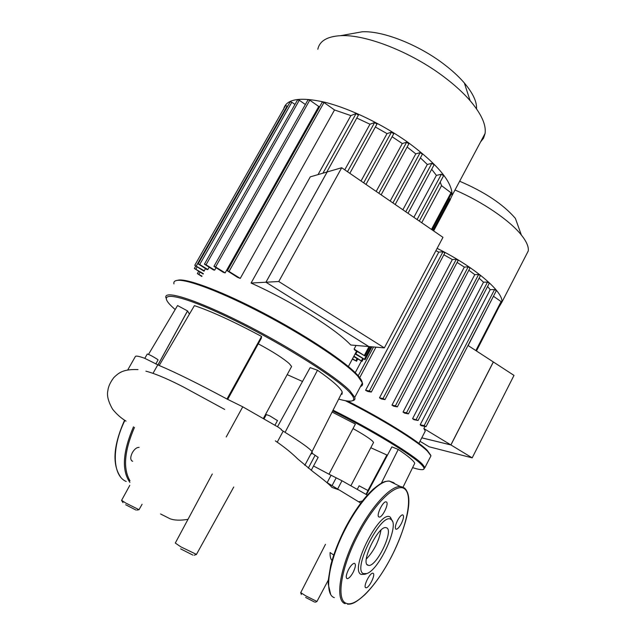 <?xml version="1.0" encoding="UTF-8"?>
<svg xmlns="http://www.w3.org/2000/svg" width="636" height="636" viewBox="0 0 636 636"><rect width="100%" height="100%" fill="white"/><g stroke="black" fill="none" stroke-linecap="round" stroke-linejoin="round"><path stroke-width="0.95" d="M513.999 375.399L472.19 457.856L450.868 444.922L493.313 361.94L513.999 375.399M419.991 441.289L429.181 446.806L472.19 457.856M421.779 437.822L450.868 444.922M341.707 167.737L278.767 281.517L265.928 282.225L327.143 171.966L341.707 167.737L442.974 237.339L384.351 347.884L278.767 281.517M384.351 347.884L368.793 346.548L265.928 282.225M331.984 560.499C330.577 558.996 329.949 556.349 330.092 552.541L333.693 555.013M367.743 565.197C360.525 562.582 377.879 526.33 385.718 527.578L386.919 527.952C393.581 531.434 376.607 566.493 368.729 565.452L367.902 565.007M358.593 501.756L362.345 501.081M258.256 343.814C272.852 351.66 283.203 358.275 289.3 363.649L291.606 366.503L291.042 367.536M352.551 400.68C354.618 400.33 355.349 399.225 354.745 397.365L349.864 390.79C336.102 376.528 287.393 345.555 240.949 322.277C194.441 298.912 163.094 289.46 165.948 297.918M175.162 309.581L171.807 306.48C155.295 290.708 176.927 293.005 225.875 316.171C274.704 339.187 333.598 375.55 348.639 391.251C354.403 397.182 355.27 400.449 351.223 401.054C348.655 401.403 344.474 400.744 338.678 399.09M173.938 283.902C173.469 281.772 174.741 280.579 177.738 280.325C188.041 279.363 222.703 292.6 262.676 313.556C302.633 334.488 340.928 359.547 355.246 373.523L357.718 376.035L362.409 382.928C362.902 384.748 362.266 385.941 360.517 386.489M361.622 384.414L362.123 383.468M362.115 382.117C361.773 380.336 360.183 377.919 357.36 374.858L354.92 372.362C340.713 358.466 302.776 333.63 263.201 312.896C223.61 292.139 189.242 279.037 178.978 279.999L176.872 280.42M158.046 360L157.41 359.3C152.37 356.136 148.983 354.379 147.25 354.045L144.817 358.33M277.463 420.595L269.704 415.809L266.333 414.585L264.02 418.83M311.727 453.865L311.107 453.516M287.186 374.628L302.498 381.473M277.511 426.74L310.137 367.64L317.499 370.231C332.405 380.678 340.65 387.968 342.232 392.086L342.033 394.304L341.309 393.907M261.571 336.444L226.988 399.026C198.432 383.715 175.838 372.537 159.207 365.501L194.409 305.63C211.335 311.29 233.722 321.554 261.571 336.444L261.348 338.201L227.688 399.408M148.514 354.355L177.563 305.542L187.509 310.909L189.441 314.081M187.509 310.909L157.927 364.969M317.499 370.231L285.087 432.353L281.247 429.864M312.284 453.007L312.053 451.6C309.827 448.587 300.836 442.171 285.087 432.353M127.82 369.786L135.436 356.406C136.096 355.683 139.101 356.287 144.475 358.195L159.207 365.501M226.201 437.012L242.753 406.809L226.988 399.026M242.753 406.809L278.6 427.384L281.43 429.523M318.135 457.356L312.077 453.206M139.101 447.394C136.827 447.259 134.594 448.968 132.407 452.522C130.134 457.252 130.213 460.178 132.646 461.299L131.565 460.71M366.598 573.64L364.833 574.292L361.145 574.395C348.854 569.975 380.646 508.251 390.409 517.283L392.388 521.21M391.196 519.636C399.869 524.438 379.517 569.554 366.877 573.537L363.402 573.624C351.859 569.419 381.862 511.113 391.092 519.564L391.196 519.636M348.433 569.745C350.643 565.714 352.614 563.568 354.339 563.297C356.041 564.013 355.667 566.978 353.226 572.201C351.016 576.232 349.045 578.386 347.296 578.665C345.602 577.965 345.976 574.992 348.433 569.745M386.497 502.027C389.153 503.577 382.522 517.489 379.318 517.076L378.802 516.909C376.059 515.494 382.745 501.391 385.941 501.836L386.497 502.027M401.38 523.5C399.432 527.101 397.723 529.025 396.252 529.271C394.71 528.572 395.123 525.678 397.484 520.582C399.432 516.989 401.141 515.065 402.604 514.826C404.138 515.542 403.733 518.427 401.38 523.5M365.74 587.704C362.925 586.829 369.786 572.718 372.783 573.211L373.133 573.298C375.86 574.308 369.063 588.244 366.058 587.783L365.74 587.704M380.964 530.146C378.913 541.22 374.032 550.863 366.32 559.052M353.02 428.577C362.671 433.951 369.134 438.093 372.41 441.002L373.57 442.433L373.284 442.982M423.449 469.424L424.928 467.563L422.487 464.304C413.798 454.947 372.044 429.483 333.057 410.172M332.668 410.951C371.329 430.103 412.836 455.376 421.501 464.654C424.371 467.587 424.824 469.241 422.853 469.607C421.064 469.909 417.645 469.249 412.605 467.643M345.332 400.688C381.242 418.734 417.629 441.281 427.432 451.17L430.97 455.805L430 457.689M430.731 455.209L427.13 450.208C417.534 440.525 382.562 418.758 347.471 401.006M368.013 490.539L359.125 485.809L357.289 489.323M370.796 447.736L387.411 455.241M366.439 494.585L391.879 446.877L398.239 449.437C408.256 456.211 413.758 460.822 414.752 463.254L414.004 464.773M332.111 412.033L355.397 424.069L328.987 474.194L313.54 465.997M398.239 449.437L381.322 483.233M337.637 489.02L341.985 480.752L328.987 474.194M341.985 480.752L367.346 495.118M386.919 454.915L367.99 490.412M283.505 109.638C285.707 98.978 299.635 96.545 325.306 102.348C350.237 108.645 383.015 124.505 408.55 142.774C437.95 164.684 452.458 182.246 452.085 195.451L449.127 201.858M317.817 49.258C319.558 40.99 327.15 36.467 340.594 35.68C365.668 34.161 411.611 52.184 444.286 77.123C454.668 84.954 463.278 92.8 470.115 100.671C481.333 113.9 486.325 124.839 485.077 133.481L483.559 138.147L480.578 141.939M476.539 108.867C476.952 101.752 472.882 93.118 464.336 82.966C458.906 76.662 452.124 70.413 443.984 64.228C418.369 44.568 382.467 30.552 362.146 31.8L352.288 33.573M265.959 282.225L368.832 346.556L350.746 344.998C343.146 336.993 329.726 326.928 310.471 314.82C290.779 302.617 270.976 292.027 251.069 283.044L310.273 176.864L327.182 171.959L265.959 282.225L251.069 283.044M227.37 270.753L322.245 102.094L324.002 102.515L229.024 271.453L227.338 270.809L237.546 277.336L240.241 278.417L334.528 109.964L350.865 115.601L318.032 174.606M213.966 266.285L308.078 99.741L309.796 100.17L215.588 266.969L213.935 266.333L223.268 272.303L225.144 272.884L318.771 106.49L319.693 106.625M204.442 264.123L297.592 99.804L299.278 100.234L206.04 264.799L204.418 264.171L213.41 269.918L214.682 270.141L216.001 267.804M198.146 263.845L290.167 101.816L291.813 102.237L199.704 264.512L198.114 263.892L207.09 269.608L207.853 269.529L209.133 267.271M204.275 270.825L194.759 265.323L204.005 271.19L205.515 268.638M356.788 118.058L369.969 124.219L374.644 122.525L376.894 124.123M369.969 124.219L344.76 169.836M375.359 127.009L387.03 133.616L391.442 132.153L393.668 133.743M387.03 133.616L361.017 181.014M392.094 136.732L402.302 143.545L406.619 142.233L408.821 143.816M402.302 143.545L376.186 191.436M407.135 147.043L415.785 153.856L420.134 152.656L422.415 154.158M415.785 153.856L390.194 201.063M420.412 157.863L427.305 164.478L431.836 163.341L434.094 164.819M427.305 164.478L402.874 209.777M431.685 169.295L436.383 175.393L441.368 174.256L443.602 175.703M436.383 175.393L413.869 217.337M355.85 353.847L355.731 354.324L365.096 359.714L355.85 353.847L357.09 351.525M354.109 349.1L354.705 350.046L364.977 355.993L354.109 349.1L356.057 345.451M440.199 182.047L441.543 185.672L421.716 222.727M441.543 185.672L451.655 193.257M449 198.249L450.328 199.601M353.688 356.581L362.059 361.351L353.902 356.176M356.995 358.625L355.834 360.795L352.527 358.752M355.834 360.795L352.32 359.141M201.994 276.103L197.367 273.599L201.779 276.469M203.369 273.663L194.377 268.479L203.154 274.044M199.704 264.512L207.853 269.529M206.04 264.799L214.682 270.141M215.588 266.969L225.144 272.884M229.024 271.453L240.241 278.417M194.783 265.276L285.548 105.584L287.607 106.315M291.813 102.237L294.961 104.439M299.278 100.234L305.383 104.519M309.796 100.17L318.771 106.49M324.002 102.515L334.528 109.964M350.865 115.601L356.096 113.542L358.354 115.148M424.379 432.782L425.277 431.057L423.87 428.553L424.943 426.486M493.52 296.114L468.136 345.555M420.189 424.768L421.143 425.643L426.025 426.677L424.148 425.643L420.189 424.768L490.181 289.658L494.554 289.555L496.35 290.644M487.605 286.462L490.181 289.658M412.573 418.679L413.877 419.649L418.075 420.491L412.573 418.679L483.511 282.193L487.502 282.058L489.315 283.155M479.083 278.194L483.511 282.193M403.041 412.104L404.615 413.138L408.423 413.869L406.507 412.804L403.041 412.104L474.766 274.657L478.606 274.474L480.442 275.595M468.843 270.228L474.766 274.657M391.975 405.14L393.764 406.229L397.349 406.881L395.417 405.816L391.975 405.14L464.328 267.096L468.168 266.858L470.012 267.987M457.093 262.422L464.328 267.096M379.493 397.866L381.505 399.003L384.971 399.599L383.031 398.526L379.493 397.866L452.347 259.56L456.306 259.257L458.159 260.402M443.856 254.782L452.347 259.56M365.589 390.305L367.823 391.49L371.305 392.046L369.357 390.965L365.589 390.305L438.776 252.118L443.014 251.729L444.866 252.882M435.899 250.671L438.776 252.118M361.343 361.216L354.944 373.229M423.87 428.553L450.924 444.954L493.369 361.979L468.009 345.475M421.763 437.846L450.924 444.954M499.769 305.447L476.451 350.969M437.123 248.374C473.955 266.492 503.744 291.892 501.907 302.14L499.443 306.337M493.576 296.336L501.581 301.933L476.348 350.905M454.986 189.997C482.39 201.723 509.897 220.533 521.361 235.026L515.383 218.387C503.291 204.347 484.712 191.969 459.653 181.236M521.361 235.026C526.513 241.481 528.81 246.792 528.27 250.95L525.924 255.497M325.473 544.329L300.725 592.641L305.852 595.916L316.966 601.465M129.792 485.371L121.611 500.309L125.737 503.028L139.014 509.698L136.851 510.104M212.281 474.011L175.298 543.049L180.759 546.801L196.46 554.393M192.843 555.085L180.632 548.86M135.865 510L125.689 504.753M314.542 602.038L305.63 597.442M152.998 373.34L157.768 364.905M308.285 468.136L315.146 455.241M277.216 442.211L283.171 431.168M129.975 480.768C122.851 468.645 124.346 450.852 134.474 427.392M129.895 482.39C121.524 470.449 122.716 451.934 133.481 426.836M126.214 481.484C112.493 475.879 111.316 447.752 124.902 420.396M334.313 597.641C323.525 594.35 328.581 560.65 345.833 528.15C360.032 500.619 379.295 480.331 389.28 481.055L393.787 482.716L394.821 483.797M345.133 603.675C334.584 600.535 339.91 566.811 357.186 534.113C371.408 506.415 390.512 485.912 400.283 486.508L404.679 488.106L406.309 490.125M358.195 534.669C374.954 502.249 397.182 481.635 405.021 489.227C413.122 496.35 406.714 526.958 391.903 555.769C377.363 584.651 355.985 607.762 346.262 603.294C335.887 600.185 341.166 566.915 358.195 534.669M331.038 475.307L327.15 482.668M332.064 485.618L336.166 477.843M374.644 122.525L347.502 171.72M391.442 132.153L363.665 182.834M406.619 142.233L378.825 193.257M420.134 152.656L392.913 202.932M431.836 163.341L405.76 211.764M441.368 174.256L417.089 219.555M451.147 192.47L431.454 229.421M369.039 346.572L364.317 355.437M449.827 198.829L432.981 230.47M371.066 346.747L364.452 359.173M362.607 358.577L361.415 360.819M197.128 266.961L195.92 269.084M200.046 272.136L198.885 274.195M287.17 106.013L196.325 265.935M356.096 113.542L322.953 173.183M468.168 266.858L395.417 405.816M443.014 251.729L369.357 390.965M373.539 346.954L358.203 375.781M456.306 259.257L383.031 398.526M501.16 301.472L475.855 350.579M478.606 274.474L406.507 412.804M487.502 282.058L416.175 419.45M494.554 289.555L424.148 425.643M328.287 580.127L316.919 601.537L315.353 602.189M233.754 487.001L196.365 554.56L194.147 555.212M338.853 489.776L326.769 482.446M188.01 519.326C180.441 520.606 174.447 520.407 170.019 518.745L160.574 513.975M142.09 504.269L139.014 509.698M123.018 502.647L121.571 500.405M301.392 594.517L300.685 592.72M360.787 503.108L339.25 489.982L332 487.422C329.75 484.751 323.509 479.576 313.278 471.896L297.712 458.914C291.471 452.768 283.998 446.75 275.309 440.867M126.015 421.119C121.015 418.098 116.531 414.108 112.556 409.147C108.247 401.531 106.689 395.369 107.866 390.647C108.287 386.624 110.29 382.252 113.876 377.514C118.988 372.688 123.106 369.047 138.004 369.596M145.906 371.154C157.76 374.31 172.65 381.433 183.589 387.07L224.659 409.417M362.226 501.24L361.812 501.033M362.409 382.928L354.745 397.365M155.788 363.991L158.102 359.897M274.959 425.222L277.527 420.468M178.978 279.999L177.738 280.325M354.92 372.362L355.246 373.523M291.606 366.503L263.368 418.456M187.533 310.988L157.982 364.992M342.232 392.086L312.053 451.592M304.819 465.313L312.101 451.655M318.191 457.252L311.227 470.354M120.53 476.921C111.976 464.344 113.335 445.431 124.584 420.189M330.577 594.032L328.224 583.999L328.287 580.104L330.704 565.269C333.86 553.336 338.726 540.878 345.3 527.896C354.252 511.082 363.53 498.203 373.133 489.267C383.691 480.609 385.146 481.46 389.28 481.055L400.283 486.508C416.071 489.1 408.177 522.959 391.935 555.785C383.516 572.01 374.532 584.937 364.992 594.565C354.332 604.144 351.231 604.192 347.502 604.176M379.318 517.076L378.587 516.694M396.252 529.271L395.632 528.953M366.058 587.783L365.43 587.441M347.296 578.665L346.556 578.259M391.092 519.564L390.409 517.283M368.729 565.452L367.02 564.537M430.97 455.805L424.928 467.563M366.026 494.347L368.045 490.475M427.13 450.208L427.432 451.17M373.57 442.433L350.897 485.713M414.752 463.254L403.009 487.224M485.077 133.481L452.085 195.451M464.336 82.966L470.115 100.671M349.824 173.318L377.037 123.964M365.978 184.424L393.827 133.576M408.98 143.641L381.131 194.831M422.479 154.039L395.187 204.498M434.157 164.7L408.002 213.306M356.565 351.199L348.369 366.535M443.658 175.592L419.307 221.074M194.401 268.44L195.729 266.102M197.391 273.552L198.671 271.294M326.793 172.062L358.481 114.997M365.096 359.714L371.965 346.819M433.649 230.932L450.383 199.505M364.977 355.993L369.953 346.652M432.146 229.898L451.711 193.161M362.059 361.351L363.299 359.014M357.686 359.054L356.478 361.328M362.146 31.8L340.594 35.68M425.277 431.057L418.909 443.372M371.305 392.046L444.898 252.818M359.73 377.641L375.94 347.161M384.971 399.599L458.19 260.339M470.044 267.923L397.349 406.881M489.346 283.1L418.075 420.491M496.382 290.588L426.025 426.677M480.474 275.531L408.423 413.869M528.27 250.95L501.907 302.14"/></g></svg>
